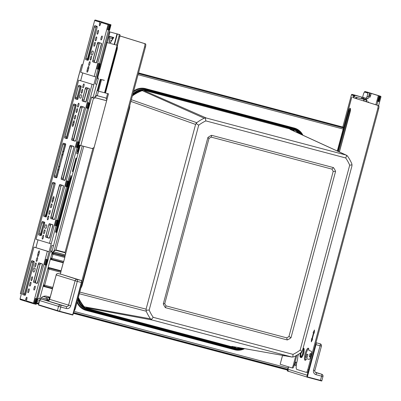 <?xml version="1.0" encoding="UTF-8"?>
<svg xmlns="http://www.w3.org/2000/svg" width="401" height="401" viewBox="0 0 401 401"><rect width="100%" height="100%" fill="white"/><g stroke="black" fill="none" stroke-linecap="round" stroke-linejoin="round"><path stroke-width="0.6" d="M288.615 366.88L287.983 369.256A1.87 1.81 107.3 0 0 289.246 371.526M307.106 375.772A1.87 1.81 -72.7 0 1 307.171 375.221L308.274 371.11M309.572 357.035A1.87 0.476 -75.2 0 0 309.577 357.035A1.87 0.476 -75.2 0 0 310.514 355.361A1.87 0.476 -75.2 0 0 310.539 353.421A1.87 0.476 -75.2 0 0 310.534 353.421A1.87 0.476 -75.2 0 0 309.597 355.096A1.87 0.476 -75.2 0 0 309.572 357.035M296.735 362.444L295.667 362.113L294.845 365.186L295.913 365.522L296.735 362.444M307.938 354.504L306.87 354.173L306.048 357.246L307.116 357.577L307.938 354.504M294.845 365.186L295.923 365.481M306.048 357.246L307.126 357.542M355.742 98.521A1.87 0.476 104.8 0 0 355.642 97.142L366.84 100.11A1.87 0.476 -75.2 0 1 366.835 101.964M356.614 98.786A1.87 0.476 -75.2 0 0 356.519 97.373L365.963 99.874A1.87 0.476 104.8 0 1 365.968 101.699M37.719 298.364L39.784 298.925A1.248 1.208 -72.7 0 0 41.218 298.194L41.368 297.828A1.559 1.509 107.3 0 1 41.94 297.126A6.241 6.03 107.3 0 1 46.822 296.269L50.075 297.291M51.644 252.034L53.163 252.44A2.496 0.637 104.8 0 1 53.699 250.971L54.07 251.086L56.01 249.988L53.699 250.971M98.501 91.162L108.496 93.804L98.501 91.162L97.288 95.684M60.345 274.094L60.837 272.254A1.248 0.321 -75.2 0 0 60.977 271.287L63.373 262.339A1.248 0.321 -75.2 0 0 63.734 261.442L64.812 257.432A1.248 0.321 -75.2 0 0 64.947 256.465L65.358 254.896A2.496 0.637 -75.2 0 0 65.734 254.179L64.751 252.309L55.719 249.898M54.07 251.086A2.496 0.637 104.8 0 1 53.694 251.808L65.278 255.016M53.163 252.44L53.453 252.53L53.614 251.923M53.453 252.53L51.624 252.044M64.947 256.465L53.102 253.322A1.248 0.321 104.8 0 1 52.967 254.289L51.759 253.963L53.102 253.322L52.13 252.565L65.017 255.978M63.193 262.79L50.305 259.372L52.23 252.204M52.421 288.785L43.087 286.309L43.463 284.91L52.797 287.392M60.977 271.287L49.133 268.149L48.16 267.387L47.784 268.785L49.133 268.149A1.248 0.321 104.8 0 1 48.992 269.116L47.784 268.785L43.463 284.91L44.31 286.139L52.546 288.319M61.047 270.805L48.16 267.387L50.305 259.372L51.528 259.201L50.681 257.973L63.734 261.442M39.714 298.905L43.087 286.309L44.31 286.139A1.248 0.321 104.8 0 0 44.671 285.241L48.992 269.116L60.837 272.254M56.01 249.988L64.751 252.309M106.626 100.701L106.861 99.844L105.834 97.994L97.032 95.659L95.197 96.756L94.962 97.613L106.626 100.701A1.87 0.476 104.8 0 0 106.611 100.746L94.1 147.448L92.235 148.57L78.812 145.002M91.578 97.373L94.791 98.26L94.952 97.659A1.87 0.476 -75.2 0 1 94.962 97.613M94.791 98.26L91.568 97.398M105.834 97.994L96.781 95.548L94.907 96.666L94.676 97.508A1.87 0.476 104.8 0 0 94.666 97.553L94.501 98.17M97.032 95.659L96.781 95.548M94.907 96.666L95.197 96.756M109.162 31.739L119.849 34.656A1.87 0.476 -75.2 0 1 119.819 36.606L118.947 36.376L116.606 45.112L117.478 45.348L119.819 36.606M117.478 45.348L106.31 42.386L107.157 42.611L109.498 33.874A1.87 0.476 -75.2 0 0 109.528 31.925L109.142 31.804M109.338 42.115L110.345 42.381A0.311 0.301 -72.7 0 0 110.681 42.235L113.774 37.493L109.112 36.255L109.187 41.849A0.311 0.301 107.3 0 0 109.398 42.14L110.576 42.451A0.311 0.301 107.3 0 0 110.912 42.311M113.543 37.428L110.681 42.235M109.157 31.749L118.972 34.426A1.87 0.476 104.8 0 1 118.947 36.376M107.157 42.606L116.606 45.112M104.28 80.37L100.245 79.288L97.172 90.751M100.245 79.288L104.31 80.27M48.777 296.79L48.491 297.873L43.203 296.469M48.501 297.823L49.839 298.169L50.085 297.136M112.15 38.651L113.022 37.293M82.746 64.957L81.684 64.621L20.326 293.612L21.388 293.943M81.684 64.621L82.761 64.892M82.761 64.902L81.744 64.641L20.386 293.632M82.751 64.932L82.325 64.797M96.651 84.25L93.137 97.368L91.649 97.102L90.03 103.142L88.982 102.867L90.03 103.142L79.533 142.31L79.102 142.205L77.649 147.628L78.08 147.733L76.561 153.413L77.899 153.763L77.634 149.403M77.699 149.172L77.979 153.949L76.847 158.174L75.929 158.094L72.355 171.433L73.188 171.818L72.06 176.044L70.561 175.808L69.037 181.483L67.99 181.202L68.606 181.372L67.157 186.796L67.584 186.906L69.037 181.483L68.606 181.372M67.584 186.906L58.546 220.65L57.493 220.375L66.536 186.635L57.649 220.42L56.446 220.094L54.992 225.517L56.195 225.843L57.649 220.42L56.195 225.843L57.092 226.074L55.473 232.114L56.897 232.62L53.533 245.793L51.99 245.382L53.383 245.743M51.99 245.382L50.536 250.805L52.08 251.216L53.533 245.793M51.924 251.176L51.569 252.039L50.23 251.683L37.554 298.991L36.501 298.71L37.554 298.991L36.1 304.414L35.674 304.294A0.622 0.601 -72.7 0 1 35.363 303.582L45.544 264.971L36.501 298.71L35.453 298.434L34 303.858L34.591 304.018L36.19 298.635L35.453 298.434M98.11 78.822L96.716 78.461L98.11 78.822L98.315 78.04L96.892 77.533L100.526 63.975L99.478 63.694L100.526 63.975L111.022 24.802L103.473 22.476A0.622 0.601 107.3 0 0 103.252 22.461M96.716 78.461L95.263 83.884L96.806 84.295L98.26 78.872M102.355 22.185A0.622 0.601 107.3 0 0 102.305 22.17L108.806 24.215A0.622 0.601 -72.7 0 0 108.059 24.667L94.175 76.491L95.924 76.952L98.019 69.127L88.982 102.867L93.824 84.786L78.671 80.155L93.824 84.786M77.032 147.463L67.99 181.202L77.032 147.463M78.08 147.733L79.533 142.31L78.486 142.034L79.102 142.205M78.17 141.959L78.636 142.079L77.182 147.503L87.523 108.295L78.486 142.034L77.433 141.754L75.984 147.177L76.716 147.383L78.17 141.959L77.433 141.754M76.716 147.383L77.649 147.628M47.619 259.713L46.165 265.136L45.233 264.891L46.686 259.467L47.153 259.587L45.699 265.011L47.153 259.587L48.05 259.818L46.997 259.542L56.04 225.803L51.198 243.873L36.045 239.247L78.671 80.155M67.674 181.127L68.14 181.252L66.686 186.676L67.99 181.202L66.942 180.926L65.488 186.35L66.22 186.55L67.674 181.127L66.942 180.926M88.666 102.786L89.132 102.912L87.679 108.335L89.132 102.912L87.929 102.586L86.476 108.009L87.212 108.21L88.666 102.786L87.929 102.586M100.095 63.864L98.641 69.288L98.175 69.167L99.478 63.694L108.516 29.955L99.478 63.694L98.425 63.418L96.972 68.842L97.709 69.042L99.162 63.619L98.425 63.418M109.137 30.12L108.671 29.995L109.964 25.178A0.622 0.601 -72.7 0 1 110.586 24.707L109.137 30.12L109.568 30.225M111.022 24.802L110.586 24.707M102.932 22.361L102.265 22.08L103.137 22.311A0.622 0.601 -72.7 0 1 103.403 22.466M98.641 69.288L99.072 69.398M102.255 22.155A0.622 0.601 -72.7 0 1 102.481 22.17L102.947 22.296M57.092 226.074L58.546 220.65L58.115 220.545L56.661 225.969M56.446 220.094L58.115 220.545M66.22 186.55L67.157 186.796M46.165 265.136L46.596 265.241M35.674 304.294L37.123 298.88M87.212 108.21L88.145 108.46L89.598 103.037M88.145 108.46L88.576 108.566M366.785 92.029A0.622 0.601 107.3 0 0 366.76 92.019L370.719 93.253A0.622 0.601 -72.7 0 0 370.699 93.243L370.233 93.122L369.667 95.227A2.03 0.516 -75.2 0 0 369.637 97.343A2.03 0.516 -75.2 0 0 369.642 97.343A2.03 0.516 -75.2 0 0 370.654 95.538L371.221 93.428L378.303 95.628L376.85 101.052L378.053 101.378L379.346 96.556L378.053 101.378L378.95 101.608L380.404 96.185L379.968 96.09L378.519 101.503M355.908 95.388A0.622 0.622 0 0 0 355.893 95.383L359.832 96.546A0.622 0.576 -73.6 0 1 359.847 96.551L355.908 95.388A0.622 0.576 106.4 0 0 355.893 95.383L352.193 94.405L354.118 95.047L353.366 95.493L352.805 97.578M364.94 99.523L365.06 99.087A1.373 0.351 -75.2 0 1 365.747 97.864L366.709 98.165A3.273 0.837 -75.2 0 1 367.04 96.441L367.928 93.122L364.654 92.105A2.496 0.637 104.8 0 0 363.396 94.325L362.589 97.338L355.03 95.333L354.639 96.791M376.89 105.092L377.897 101.338L376.89 105.092M354.599 95.167L362.574 97.313L354.629 95.177M353.587 97.784L354.133 95.729L355.03 95.333L354.118 95.047M370.719 93.253A0.622 0.601 -72.7 0 1 371.136 93.749M366.414 99.974L366.549 99.483A1.248 0.321 104.8 0 1 367.08 98.39M375.852 104.771L376.85 101.052M370.233 93.122L369.547 92.907L368.494 96.826A3.273 0.837 104.8 0 0 368.153 98.676L365.832 98.014A1.248 0.321 -75.2 0 0 365.206 99.127L365.06 99.087M368.624 102.521A2.03 0.516 -75.2 0 0 368.424 101.864A2.03 0.516 -75.2 0 0 368.419 101.859A2.03 0.516 -75.2 0 0 367.933 102.31M369.547 92.907L368.669 92.676A0.622 0.601 -72.7 0 0 367.928 93.122M377.587 101.258L379.035 95.844A0.622 0.601 -72.7 0 1 379.346 96.556A0.622 0.601 -72.7 0 1 379.968 96.09M379.035 95.844L378.303 95.628M371.737 93.568A0.622 0.601 107.3 0 0 371.687 93.553L371.221 93.428M363.847 99.227A1.87 0.476 104.8 0 1 364.253 98.16M288.389 366.81L287.342 370.689A0.311 0.301 107.3 0 0 287.547 371.065L287.702 371.115A0.311 0.301 -72.7 0 0 287.712 371.115L289.141 371.496M315.727 343.607L306.845 376.75A0.311 0.301 107.3 0 0 307.056 377.13L307.186 377.171A0.311 0.301 -72.7 0 1 306.996 376.8L315.637 344.559A1.559 0.396 104.8 0 0 315.808 343.306M287.702 371.115A0.311 0.301 -72.7 0 1 287.502 370.74L288.54 366.86M303.131 348.123A4.837 1.233 104.8 0 1 302.93 353.086A4.837 1.233 104.8 0 1 300.509 357.391L301.241 357.587A4.837 1.233 -75.2 0 0 303.657 353.281A4.837 1.233 -75.2 0 0 303.717 348.238L303.141 348.088M300.509 357.391A4.837 1.233 104.8 0 1 300.414 352.965M300.534 352.885A11.759 11.759 0 0 0 300.249 355.481A4.21 1.078 104.8 0 0 301.161 356.574A4.21 1.078 104.8 0 0 302.775 353.04A4.21 1.078 -75.2 0 0 302.966 348.735M300.71 352.755L300.87 352.805A11.754 11.363 107.3 0 0 300.55 356.273L300.705 356.319A11.754 11.363 -72.7 0 1 301.026 352.855L301.482 352.99A11.634 11.248 -72.7 0 1 301.557 352.69A11.634 11.248 -72.7 0 1 301.642 352.389L301.331 352.299M300.69 355.792L300.705 356.319M301.231 352.374L301.106 352.85M301.026 352.855L301.482 352.975M373.486 94.029A0.622 0.601 107.3 0 0 373.436 94.014L372.855 93.859A0.622 0.601 107.3 0 0 372.634 93.844M373.461 94.024L380.544 96.225A0.622 0.601 -72.7 0 0 380.519 96.215L380.404 96.185M380.544 96.225A0.622 0.601 -72.7 0 1 380.94 96.977L378.619 105.628M371.637 93.538A0.622 0.601 -72.7 0 1 371.862 93.553L372.449 93.709A0.622 0.601 -72.7 0 1 372.689 93.844M367.166 92.065A0.622 0.601 107.3 0 0 367.115 92.05L366.534 91.894A0.622 0.601 107.3 0 0 366.268 91.889M87.152 70.065A2.03 0.516 -75.2 0 0 87.122 72.175A2.03 0.516 -75.2 0 0 87.127 72.175A2.03 0.516 -75.2 0 0 88.14 70.37L88.626 68.561A2.03 0.516 -75.2 0 0 88.656 66.451A2.03 0.516 -75.2 0 0 88.651 66.451A2.03 0.516 -75.2 0 0 87.634 68.255L87.152 70.065L88.155 70.325M96.034 20.22A0.622 0.601 107.3 0 0 96.009 20.21L101.338 21.87A0.622 0.601 -72.7 0 0 101.318 21.86L100.731 21.709A0.622 0.601 -72.7 0 0 99.989 22.155L99.583 23.664A2.03 0.516 -75.2 0 0 99.553 25.774A2.03 0.516 -75.2 0 0 99.558 25.774A2.03 0.516 -75.2 0 0 100.576 23.97L100.977 22.461A0.622 0.601 107.3 0 1 101.724 22.015M97.709 69.042L98.175 69.167L99.628 63.744L99.162 63.619M108.205 29.874L108.671 29.995L109.964 25.178A0.622 0.601 -72.7 0 0 109.653 24.461L108.922 24.245L107.468 29.669L108.205 29.874L109.653 24.461M94.175 76.491L80.771 72.32L94.656 20.496A0.622 0.601 107.3 0 1 95.403 20.05L95.984 20.205A0.622 0.601 107.3 0 1 96.009 20.21M95.518 40.842A2.03 0.516 -75.2 0 0 95.523 40.842A2.03 0.516 -75.2 0 0 96.541 39.022A2.03 0.516 -75.2 0 0 96.566 36.922A2.03 0.516 -75.2 0 0 96.561 36.922A2.03 0.516 -75.2 0 0 95.543 38.737A2.03 0.516 -75.2 0 0 95.518 40.842M94.065 46.26A2.03 0.516 -75.2 0 0 94.07 46.265A2.03 0.516 -75.2 0 0 95.087 44.446A2.03 0.516 -75.2 0 0 95.112 42.346A2.03 0.516 -75.2 0 0 95.107 42.346A2.03 0.516 -75.2 0 0 94.09 44.16A2.03 0.516 -75.2 0 0 94.065 46.26M90.35 60.125A2.03 0.516 -75.2 0 0 90.355 60.125A2.03 0.516 -75.2 0 0 91.373 58.305A2.03 0.516 -75.2 0 0 91.403 56.205A2.03 0.516 -75.2 0 0 91.393 56.205A2.03 0.516 -75.2 0 0 90.38 58.02A2.03 0.516 -75.2 0 0 90.35 60.125M88.897 65.548A2.03 0.516 -75.2 0 0 88.902 65.548A2.03 0.516 -75.2 0 0 89.919 63.729A2.03 0.516 -75.2 0 0 89.949 61.629A2.03 0.516 -75.2 0 0 89.944 61.629A2.03 0.516 -75.2 0 0 88.927 63.443A2.03 0.516 -75.2 0 0 88.897 65.548M93.077 51.178L92.471 50.987A2.03 0.516 -75.2 0 0 92.461 50.987A2.03 0.516 -75.2 0 0 91.448 52.802A2.03 0.516 -75.2 0 0 91.418 54.907L92.029 55.097A2.03 0.516 -75.2 0 0 92.035 55.097A2.03 0.516 -75.2 0 0 93.052 53.278A2.03 0.516 -75.2 0 0 93.077 51.178M97.293 34.21A2.03 0.516 -75.2 0 0 97.298 34.21A2.03 0.516 -75.2 0 0 98.315 32.396A2.03 0.516 -75.2 0 0 98.345 30.296A2.03 0.516 -75.2 0 0 98.34 30.291A2.03 0.516 -75.2 0 0 97.323 32.11A2.03 0.516 -75.2 0 0 97.293 34.21M101.037 39.945A2.03 0.516 -75.2 0 0 101.042 39.945A2.03 0.516 -75.2 0 0 102.06 38.13A2.03 0.516 -75.2 0 0 102.09 36.025A2.03 0.516 -75.2 0 0 102.08 36.025A2.03 0.516 -75.2 0 0 101.067 37.844A2.03 0.516 -75.2 0 0 101.037 39.945M39.248 250.846A2.03 0.516 -75.2 0 0 39.243 250.846A2.03 0.516 -75.2 0 0 38.225 252.65L37.744 254.46A2.03 0.516 -75.2 0 0 37.714 256.575A2.03 0.516 -75.2 0 0 37.719 256.575A2.03 0.516 -75.2 0 0 38.732 254.765L39.218 252.961A2.03 0.516 -75.2 0 0 39.248 250.846M33.834 303.813L26.802 301.622A0.622 0.601 107.3 0 1 26.381 300.865L26.782 299.362A2.03 0.516 -75.2 0 0 26.812 297.246A2.03 0.516 -75.2 0 0 26.807 297.246A2.03 0.516 -75.2 0 0 25.794 299.051L25.388 300.56A0.622 0.601 -72.7 0 0 25.809 301.316L26.396 301.472A0.622 0.601 -72.7 0 0 26.556 301.492M25.764 301.301L20.481 299.657A0.622 0.601 107.3 0 1 20.06 298.9L33.945 247.076L49.097 251.708L46.997 259.542L45.95 259.267L44.496 264.685L45.233 264.891M36.19 298.635L36.656 298.76L35.363 303.582A0.622 0.601 -72.7 0 1 34.742 304.048M26.777 301.617L33.859 303.818A0.622 0.601 -72.7 0 0 33.884 303.828L34 303.858M33.859 303.818A0.622 0.601 -72.7 0 1 33.463 303.071L47.348 251.247L49.097 251.708M33.945 247.076L47.348 251.247M29.799 286.098A2.03 0.516 -75.2 0 0 29.804 286.103A2.03 0.516 -75.2 0 0 30.822 284.284A2.03 0.516 -75.2 0 0 30.852 282.184A2.03 0.516 -75.2 0 0 30.847 282.184A2.03 0.516 -75.2 0 0 29.829 283.998A2.03 0.516 -75.2 0 0 29.799 286.098M31.253 280.675A2.03 0.516 -75.2 0 0 31.258 280.68A2.03 0.516 -75.2 0 0 32.275 278.86A2.03 0.516 -75.2 0 0 32.306 276.76A2.03 0.516 -75.2 0 0 32.296 276.76A2.03 0.516 -75.2 0 0 31.283 278.575A2.03 0.516 -75.2 0 0 31.253 280.675M34.967 266.815A2.03 0.516 -75.2 0 0 34.972 266.82A2.03 0.516 -75.2 0 0 35.99 265.001A2.03 0.516 -75.2 0 0 36.015 262.901A2.03 0.516 -75.2 0 0 36.01 262.901A2.03 0.516 -75.2 0 0 34.992 264.715A2.03 0.516 -75.2 0 0 34.967 266.815M36.421 261.392A2.03 0.516 -75.2 0 0 36.426 261.397A2.03 0.516 -75.2 0 0 37.443 259.577A2.03 0.516 -75.2 0 0 37.468 257.477A2.03 0.516 -75.2 0 0 37.463 257.477A2.03 0.516 -75.2 0 0 36.446 259.292A2.03 0.516 -75.2 0 0 36.421 261.392M33.9 272.033A2.03 0.516 -75.2 0 0 33.905 272.033A2.03 0.516 -75.2 0 0 34.922 270.219A2.03 0.516 -75.2 0 0 34.947 268.119L34.341 267.928A2.03 0.516 -75.2 0 0 34.336 267.923A2.03 0.516 -75.2 0 0 33.318 269.743A2.03 0.516 -75.2 0 0 33.288 271.843L33.91 272.038M28.025 292.73A2.03 0.516 -75.2 0 0 28.03 292.73A2.03 0.516 -75.2 0 0 29.047 290.915A2.03 0.516 -75.2 0 0 29.072 288.81A2.03 0.516 -75.2 0 0 29.067 288.81A2.03 0.516 -75.2 0 0 28.05 290.625A2.03 0.516 -75.2 0 0 28.025 292.73M34.03 290.023A2.03 0.516 -75.2 0 0 34.035 290.028A2.03 0.516 -75.2 0 0 35.052 288.209A2.03 0.516 -75.2 0 0 35.077 286.108A2.03 0.516 -75.2 0 0 35.072 286.108A2.03 0.516 -75.2 0 0 34.055 287.923A2.03 0.516 -75.2 0 0 34.03 290.023M46.686 259.467L45.95 259.267M74.125 120.686A2.03 0.516 -75.2 0 0 74.12 120.681A2.03 0.516 -75.2 0 0 73.102 122.49L72.621 124.295A2.03 0.516 -75.2 0 0 72.591 126.41A2.03 0.516 -75.2 0 0 72.596 126.41A2.03 0.516 -75.2 0 0 73.609 124.606L74.095 122.796A2.03 0.516 -75.2 0 0 74.125 120.686M52.275 200.224A2.03 0.516 -75.2 0 0 52.245 202.34A2.03 0.516 -75.2 0 0 52.25 202.34A2.03 0.516 -75.2 0 0 53.263 200.535L53.749 198.726A2.03 0.516 -75.2 0 0 53.779 196.615A2.03 0.516 -75.2 0 0 53.774 196.61A2.03 0.516 -75.2 0 0 52.757 198.42L52.275 200.224L53.278 200.49M55.729 225.718L57.178 220.294M92.075 84.325L49.448 243.412M50.792 207.763A2.03 0.516 -75.2 0 0 50.797 207.763A2.03 0.516 -75.2 0 0 51.814 205.949A2.03 0.516 -75.2 0 0 51.839 203.843A2.03 0.516 -75.2 0 0 51.834 203.843A2.03 0.516 -75.2 0 0 50.817 205.658A2.03 0.516 -75.2 0 0 50.792 207.763M49.017 214.39A2.03 0.516 -75.2 0 0 49.022 214.39A2.03 0.516 -75.2 0 0 50.04 212.575A2.03 0.516 -75.2 0 0 50.065 210.475A2.03 0.516 -75.2 0 0 50.06 210.47A2.03 0.516 -75.2 0 0 49.042 212.289A2.03 0.516 -75.2 0 0 49.017 214.39M47.564 219.813A2.03 0.516 -75.2 0 0 47.569 219.813A2.03 0.516 -75.2 0 0 48.586 217.999A2.03 0.516 -75.2 0 0 48.611 215.898A2.03 0.516 -75.2 0 0 48.606 215.893A2.03 0.516 -75.2 0 0 47.589 217.713A2.03 0.516 -75.2 0 0 47.564 219.813M43.849 233.673A2.03 0.516 -75.2 0 0 43.854 233.673A2.03 0.516 -75.2 0 0 44.872 231.858A2.03 0.516 -75.2 0 0 44.897 229.758A2.03 0.516 -75.2 0 0 44.892 229.753A2.03 0.516 -75.2 0 0 43.874 231.572A2.03 0.516 -75.2 0 0 43.849 233.673M42.396 239.096A2.03 0.516 -75.2 0 0 42.401 239.096A2.03 0.516 -75.2 0 0 43.418 237.282A2.03 0.516 -75.2 0 0 43.443 235.181A2.03 0.516 -75.2 0 0 43.438 235.176A2.03 0.516 -75.2 0 0 42.421 236.996A2.03 0.516 -75.2 0 0 42.396 239.096M74.526 119.177A2.03 0.516 -75.2 0 0 74.531 119.182A2.03 0.516 -75.2 0 0 75.548 117.363A2.03 0.516 -75.2 0 0 75.578 115.262A2.03 0.516 -75.2 0 0 75.573 115.257A2.03 0.516 -75.2 0 0 74.556 117.077A2.03 0.516 -75.2 0 0 74.526 119.177M76.305 112.551A2.03 0.516 -75.2 0 0 76.31 112.551A2.03 0.516 -75.2 0 0 77.328 110.736A2.03 0.516 -75.2 0 0 77.353 108.631A2.03 0.516 -75.2 0 0 77.348 108.631A2.03 0.516 -75.2 0 0 76.33 110.445A2.03 0.516 -75.2 0 0 76.305 112.551M77.759 107.127A2.03 0.516 -75.2 0 0 77.764 107.127A2.03 0.516 -75.2 0 0 78.781 105.313A2.03 0.516 -75.2 0 0 78.807 103.207A2.03 0.516 -75.2 0 0 78.802 103.207A2.03 0.516 -75.2 0 0 77.784 105.022A2.03 0.516 -75.2 0 0 77.759 107.127M81.468 93.268A2.03 0.516 -75.2 0 0 81.478 93.268A2.03 0.516 -75.2 0 0 82.491 91.453A2.03 0.516 -75.2 0 0 82.521 89.348A2.03 0.516 -75.2 0 0 82.516 89.348A2.03 0.516 -75.2 0 0 81.498 91.162A2.03 0.516 -75.2 0 0 81.468 93.268M82.922 87.844A2.03 0.516 -75.2 0 0 82.927 87.844A2.03 0.516 -75.2 0 0 83.944 86.03A2.03 0.516 -75.2 0 0 83.974 83.924A2.03 0.516 -75.2 0 0 83.969 83.924A2.03 0.516 -75.2 0 0 82.952 85.739A2.03 0.516 -75.2 0 0 82.922 87.844M46.606 225.066L45.769 224.806A1.714 0.436 -75.2 0 0 45.764 224.806A1.714 0.436 -75.2 0 0 44.907 226.339A1.714 0.436 -75.2 0 0 44.882 228.119L45.719 228.38A1.714 0.436 -75.2 0 0 45.724 228.38A1.714 0.436 -75.2 0 0 46.586 226.846A1.714 0.436 -75.2 0 0 46.606 225.066M80.596 98.215A1.714 0.436 -75.2 0 0 80.601 98.22A1.714 0.436 -75.2 0 0 81.463 96.681A1.714 0.436 -75.2 0 0 81.483 94.902L80.646 94.641A1.714 0.436 -75.2 0 0 80.641 94.641A1.714 0.436 -75.2 0 0 79.784 96.18A1.714 0.436 -75.2 0 0 79.759 97.954L80.606 98.22M343.637 127.378L138.5 73.017M343.472 127.979L138.34 73.624M287.863 368.73A1.248 0.321 104.8 0 1 287.988 368.073L288.038 368.088M36.336 303.527L38.631 304.138M73.348 313.336L287.502 370.083M36.496 302.925L38.792 303.532M73.508 312.735L287.662 369.481M37.879 298.409L37.268 300.69A1.248 0.321 104.8 0 1 36.827 301.692M100.205 65.173A1.248 0.321 104.8 0 1 100.08 66.275L97.062 77.523M91.809 97.142L91.734 97.418M78.972 145.047L77.729 149.688M69.739 179.503L55.644 232.109M132.731 94.561A13.103 12.667 -72.7 0 1 145.904 90.045L294.59 129.448A13.103 12.667 -72.7 0 1 295.086 129.588A13.103 12.667 -72.7 0 1 301.818 134.721M132.265 96.285A12.476 12.065 -72.7 0 1 145.743 90.651L286.65 128.034L286.81 127.428M286.65 128.034L294.424 130.049A12.476 12.065 -72.7 0 1 294.9 130.185A12.476 12.065 -72.7 0 1 300.695 134.21A12.566 12.145 -72.7 0 0 300.494 133.959M242.009 348.188A12.476 12.065 -72.7 0 1 235.973 348.193L97.007 311.412L96.841 312.013L87.127 309.397A13.103 12.667 -72.7 0 1 86.631 309.251A13.103 12.667 -72.7 0 1 77.959 298.961M243.317 348.419A13.103 12.667 -72.7 0 1 235.813 348.795L96.841 312.013M97.007 311.412L87.288 308.795A12.476 12.065 -72.7 0 1 86.816 308.655A12.476 12.065 -72.7 0 1 78.421 297.236M81.759 284.785L82.25 284.91L129.398 108.952L128.906 108.821M82.25 284.91A3.744 0.957 104.8 0 1 80.912 287.953M129.769 105.608A3.744 0.957 104.8 0 1 129.398 108.952M37.468 299.938L39.604 300.504M109.132 37.859L112.721 38.812M109.182 41.744L110.731 42.155M109.157 39.804L111.724 40.486M109.132 37.849L112.546 38.757A0.622 0.601 107.3 0 0 112.741 38.772M119.969 35.92L145.488 43.854A3.118 0.797 104.8 0 1 145.443 47.107L144.571 46.872A3.118 0.797 -75.2 0 0 144.616 43.624L119.959 35.96M74.02 310.82A3.118 0.797 104.8 0 0 75.528 308.033L145.443 47.107M81.433 282.505L144.571 46.872M41.403 297.758L48.802 299.808L49.408 299.326L48.807 299.808L49.092 299.883M49.724 298.143L49.408 299.326M49.433 298.068L49.112 299.251M305.572 360.113A6.241 1.594 104.8 0 1 307.522 350.003A6.241 1.594 104.8 0 1 308.635 348.549M309.146 359.386L306.685 358.659A6.241 1.594 104.8 0 1 305.071 360.248A6.241 1.594 104.8 0 1 304.62 356.223A6.241 1.594 104.8 0 1 306.65 349.772A6.241 1.594 104.8 0 1 308.264 348.183A6.241 1.594 104.8 0 1 308.88 350.464L311.191 351.181A4.241 1.083 104.8 0 1 311.136 355.582A4.241 1.083 104.8 0 1 309.006 359.381A4.241 1.083 104.8 0 1 308.996 359.376L306.685 358.659M353.687 97.824L378.664 105.643A3.118 0.797 104.8 0 1 378.619 108.892L377.742 108.661A3.118 0.797 -75.2 0 0 377.787 105.413L353.687 97.814M282.595 355.386L280.164 364.253L291.743 367.852A3.118 0.797 -75.2 0 0 291.753 367.857A3.118 0.797 -75.2 0 0 293.311 365.075L294.189 365.311A3.118 0.797 104.8 0 1 292.625 368.088A3.118 0.797 104.8 0 1 292.62 368.088L292.625 368.088M298.449 354.283L297.913 356.283A1.248 0.321 -75.2 0 0 297.773 357.131A6.241 1.594 104.8 0 1 297.081 361.356L297.001 361.657A7.489 1.915 -75.2 0 0 296.89 369.456L306.259 372.369A3.118 0.797 -75.2 0 0 306.264 372.369A3.118 0.797 -75.2 0 0 307.828 369.592L377.742 108.661M307.141 372.599L307.131 372.599A3.118 0.797 104.8 0 1 307.131 372.599A3.118 0.797 104.8 0 0 308.7 369.822L378.619 108.892M296.89 355.221L294.189 365.311M295.788 355.832L293.311 365.075M304.118 350.95A3.118 0.797 104.8 0 1 302.895 355.517M313.507 332.84L311.893 338.865L311.472 338.735L311.301 341.837L312.695 339.116L312.274 338.985L313.888 332.96L314.309 333.091L314.479 329.988L313.091 332.71L313.622 332.87L311.893 338.865M313.091 332.71L313.622 332.87M314.464 330.279L313.206 332.74M313.888 332.96L314.309 333.086M311.592 338.775L311.437 341.577M233.658 346.705A40.551 39.208 -72.7 0 1 232.791 347L85.212 307.893A40.551 39.208 -72.7 0 1 78.431 297.477M144.25 90.355L291.131 129.277A40.551 39.208 -72.7 0 1 291.923 130.185M132.626 95.729A40.551 39.208 -72.7 0 1 143.252 90.27M196.295 123.132L196.044 123.483L198.716 125.182L149.172 310.068A41.198 39.829 107.3 0 0 153.207 317.316L293.036 354.369A41.198 39.829 107.3 0 0 300.159 350.078L349.697 165.192A41.198 39.829 107.3 0 0 345.667 157.949L205.838 120.896A41.198 39.829 107.3 0 0 198.716 125.182M150.891 319.306L151.242 319.577L153.207 317.316M301.783 351.888L302.063 351.547L300.159 350.078M347.186 155.708L346.87 155.448L345.667 157.949M296.128 130.646A41.323 39.95 -72.7 0 1 297.677 132.821M239.257 347.697A41.323 39.95 -72.7 0 1 237.472 348.484M78.526 298.63A37.433 36.19 107.3 0 0 84.17 307.457M141.869 90.29A37.433 36.19 107.3 0 0 133.302 94.816M294.675 131.448A37.433 36.19 107.3 0 0 293.236 129.734M234.53 347.807A37.433 36.19 107.3 0 0 236.324 347.176M235.322 347A37.433 36.19 -72.7 0 1 233.658 347.577M292.474 129.533A37.433 36.19 -72.7 0 1 293.722 131.007M231.853 346.374L291.808 357.005L293.828 356.815A44.085 42.616 107.3 0 0 301.301 352.319L302.469 350.589L351.968 165.859L351.822 163.783A44.085 42.616 107.3 0 0 347.592 156.184L345.928 155.017L206.254 118.004L204.229 118.195A44.085 42.616 107.3 0 0 196.756 122.691L195.588 124.42L146.089 309.151L146.235 311.231A44.085 42.616 107.3 0 0 150.47 318.83L152.129 319.998L292.043 357.06L232.094 346.429M84.711 306.86L150.47 318.83M79.358 293.748L146.235 311.231M131.348 99.709L196.756 122.691M142.601 90.811L204.229 118.195M352.093 164.831L349.697 165.192M292.835 357.101L293.036 354.369M146.014 310.194L149.172 310.068M205.272 117.929L205.838 120.896M211.593 135.312A15.599 15.078 107.3 0 0 207.873 137.553L163.307 303.873A15.599 15.078 107.3 0 0 165.412 307.657L287.276 339.953A15.599 15.078 107.3 0 0 291.001 337.712L335.567 171.392A15.599 15.078 107.3 0 0 333.457 167.603L211.593 135.312L211.257 137.137A13.724 13.268 107.3 0 0 208.996 138.5L164.766 303.572A13.724 13.268 107.3 0 0 166.044 305.868L286.7 337.842A13.724 13.268 107.3 0 0 288.961 336.479L333.191 171.407A13.724 13.268 107.3 0 0 331.913 169.112L211.257 137.137M207.873 137.553L208.996 138.5M163.307 303.873L164.766 303.572M333.457 167.603L331.913 169.112M335.567 171.392L333.191 171.407M291.001 337.712L288.961 336.479M287.276 339.953L286.7 337.842M165.412 307.657L166.044 305.868M300.058 133.914A42.3 40.897 107.3 0 0 299.321 132.741M241.262 348.344A42.3 40.897 107.3 0 0 241.683 348.128M287.983 369.256L307.171 375.221M354.043 96.646L353.712 97.889M365.963 99.874L366.84 100.11M355.642 97.142L356.519 97.373M363.552 100.947L363.998 99.278M364.364 99.378L363.913 101.057M83.724 146.315L55.95 249.963M54.155 250.765L82.25 145.924M95.548 96.285L97.032 90.761M55.579 250.249L64.997 252.745M65.358 254.896L53.694 251.808M64.812 257.432L52.967 254.289L51.889 258.304A1.248 0.321 104.8 0 1 51.528 259.201L63.373 262.339M64.962 252.685L92.982 148.124M106.611 100.746L94.952 97.659M93.563 97.934L80.807 145.543M106.225 98.696L107.598 93.573M117.553 45.373L107.919 81.338M100.215 65.328L106.36 42.406M118.972 34.426L119.849 34.656M109.142 31.819L109.528 31.925M109.498 33.874L108.651 33.649M114.155 44.461L117.007 33.829M117.373 33.93L114.526 44.556M107.493 81.203L117.122 45.263M107.092 42.606L97.689 77.719M92.436 97.313L92.36 97.598M79.599 145.217L77.854 151.733M76.135 158.144L72.561 171.488M70.857 177.844L56.265 232.299M97.704 90.917L100.776 79.453M101.513 79.654L98.435 91.132M104.556 92.756L107.633 81.273M108.064 81.388L104.987 92.867M93.097 97.433L93.007 97.774M80.245 145.393L77.979 153.844L77.689 149.202M76.802 158.255L73.193 171.723M72.01 176.134L56.892 232.545M49.388 298.058L49.664 297.026M106.596 86.942L107.052 87.248L106.009 87.468M112.892 37.549L109.117 36.551M58.967 169.813L57.889 169.528L58.967 169.813M57.879 169.563L58.947 169.894M69.463 179.889L71.99 176.144M82.746 72.937L80.666 80.696M62.711 151.167L63.869 151.523M62.897 155.142L61.744 154.781M58.676 166.23L59.829 166.59M58.862 170.204L57.709 169.849M38.02 239.858L35.94 247.617M103.473 22.476L110.676 24.717M98.496 20.932A3.118 0.797 104.8 0 1 98.516 20.937L102.481 22.17M103.162 22.321L99.889 21.303A0.622 0.601 107.3 0 0 99.864 21.293L98.521 20.937A3.118 0.797 104.8 0 1 98.521 20.937A0.622 0.601 107.3 0 0 98.3 20.922M63.789 151.814L62.726 151.483L63.789 151.814M61.919 154.495L62.982 154.826M61.924 154.465L63.002 154.751L61.924 154.465M59.754 166.881L58.686 166.55L59.754 166.881M103.137 22.311L99.864 21.293A3.118 0.797 -75.2 0 0 99.854 21.293A3.118 0.797 -75.2 0 0 99.844 21.293L98.265 20.912M56.812 232.47L55.488 232.059L56.817 232.47M69.513 179.703L71.899 176.164M369.667 95.227L370.669 95.493M354.133 95.729L351.436 94.847L342.81 127.042L351.436 94.847A0.622 0.617 108.5 0 1 352.193 94.405L355.893 95.383M361.461 98.596L361.852 97.137M363.396 94.325L362.198 98.791M362.94 98.987A1.995 0.511 -75.2 0 1 363.923 97.298L364.073 97.343A1.995 0.511 -75.2 0 1 364.078 99.288M359.903 96.606L354.569 95.157M370.699 93.243L366.76 92.019A0.622 0.601 107.3 0 0 366.74 92.014A3.118 0.797 -75.2 0 0 366.73 92.009A3.118 0.797 -75.2 0 0 366.72 92.009M366.549 99.483L365.206 99.127L365.085 99.568M365.747 97.864L366.81 98.32M367.04 96.441L368.494 96.826M365.371 91.654A3.118 0.797 104.8 0 1 365.386 91.654L368.669 92.676M363.376 94.32C364.228 91.974 364.895 91.087 365.386 91.654L366.73 92.009L365.396 91.659A3.118 0.797 104.8 0 1 365.396 91.659A0.622 0.601 107.3 0 0 364.654 92.105M378.89 95.794L371.687 93.553M363.923 97.298L364.003 97.448A1.87 0.476 -75.2 0 0 363.09 99.027M364.038 99.423L364.073 97.343M72.736 314.725L81.373 282.489L77.293 281.407L70.751 305.813A3.744 3.619 107.3 0 1 66.285 308.499L60.746 307.031L59.614 311.251L72.957 314.785A0.311 0.301 -72.7 0 1 72.581 315.006L72.736 314.725M66.285 308.499A1.87 0.476 -75.2 0 0 66.31 306.549L41.884 299.211A1.87 1.81 107.3 0 0 39.654 300.555L38.521 304.775L59.614 311.251L59.458 311.527L72.576 315.006L57.619 311.021A0.311 0.301 -72.7 0 1 57.408 310.645L58.541 306.424A1.87 1.81 -72.7 0 1 60.772 305.081L66.31 306.549A1.87 1.81 107.3 0 0 68.546 305.206L75.082 280.8A1.87 1.81 -72.7 0 1 77.318 279.457L81.398 280.54A0.311 0.301 -72.7 0 1 81.413 280.54L62.516 274.665A1.87 0.476 -75.2 0 0 62.511 274.665A1.87 0.476 -75.2 0 0 62.506 274.665L77.318 279.457A1.87 0.476 104.8 0 1 77.293 281.407L56.2 274.931L49.659 299.336L70.751 305.813M57.594 311.016L38.732 305.151A0.311 0.301 107.3 0 1 38.722 305.146L59.458 311.527M81.588 282.545L72.947 314.78L81.588 282.54A1.559 0.396 -75.2 0 0 81.609 280.916M72.957 314.785L72.947 314.78A0.311 0.311 0 0 1 72.576 315.006M81.598 282.545L81.373 282.489A1.87 0.476 -75.2 0 0 81.398 280.54L81.598 282.545M47.418 300.675A1.87 0.476 -75.2 0 0 47.413 300.675A1.87 0.476 -75.2 0 0 47.418 300.675C48.897 300.585 49.624 300.133 49.599 299.311L49.659 299.336A1.87 1.81 -72.7 0 1 47.423 300.68L41.879 299.211A1.87 0.476 104.8 0 1 41.884 299.211L60.772 305.081A1.87 0.476 104.8 0 1 60.746 307.031L39.594 300.534L38.521 304.775A0.311 0.301 107.3 0 0 38.722 305.146L38.466 304.75M62.536 274.675A0.311 0.301 107.3 0 0 62.516 274.665L81.413 280.54M56.14 274.906A1.87 1.87 0 0 1 58.426 273.582A1.87 0.476 104.8 0 1 58.431 273.582A1.87 1.81 107.3 0 0 56.2 274.931L49.599 299.311M306.845 376.75L307.367 376.9L307.206 377.181L320.329 380.654L321.612 376.158L316.073 374.689A3.744 3.619 107.3 0 1 313.547 370.148L320.083 345.742L316.003 344.659L307.367 376.9L321.833 380.719L322.965 376.499L321.612 376.158A1.87 0.476 -75.2 0 0 321.642 374.208A1.87 1.81 -72.7 0 1 321.712 374.228A1.87 1.87 0 0 1 322.965 376.499L322.905 376.479M307.206 377.181L307.206 377.176A0.311 0.301 -72.7 0 1 307.196 377.176A0.311 0.311 0 0 0 307.206 377.181L321.401 380.92M287.687 371.11L287.562 371.07A0.311 0.301 107.3 0 1 287.547 371.065A0.311 0.311 0 0 1 287.342 370.689L287.502 370.74M313.547 370.148L314.895 370.489C314.464 371.11 314.845 371.852 316.033 372.719A1.87 1.81 107.3 0 0 316.103 372.74L321.642 374.208L315.281 372.233L321.712 374.228M315.963 372.699L316.103 372.74A1.87 0.476 104.8 0 1 316.073 374.689M321.376 346.063L320.083 345.742A1.87 0.476 -75.2 0 0 320.113 343.792A1.87 1.81 -72.7 0 1 320.183 343.812A1.87 1.87 0 0 1 321.437 346.083L314.895 370.489M315.637 344.559L316.003 344.659A1.87 0.476 104.8 0 0 316.028 342.71A0.311 0.301 -72.7 0 0 315.968 342.7L320.183 343.812M372.855 93.859L380.058 96.1M380.519 96.215L373.436 94.014M372.449 93.709L367.115 92.05M366.534 91.894L371.862 93.553M88.636 68.521L87.634 68.255M99.583 23.664L100.586 23.93M92.842 60.406L97.363 43.534A1.373 0.351 -75.2 0 1 98.05 42.311L101.483 43.503L96.862 61.659A1.373 0.351 -75.2 0 1 96.17 62.877L92.821 61.839A1.373 0.351 -75.2 0 1 92.842 60.406L92.987 60.446A1.248 0.321 -75.2 0 0 92.967 61.749L94.491 62.15A1.248 0.321 104.8 0 1 94.506 60.847L94.501 62.155M94.461 62.14A1.373 0.351 104.8 0 1 94.591 60.872L99.112 44A1.373 0.351 104.8 0 1 99.578 42.912M96.531 26.225L95.984 27.358A1.373 0.351 104.8 0 1 96.446 26.271M85.834 58.23L87.498 58.671L95.984 27.358L87.493 59.975L85.964 59.569L88.09 60.23A1.248 0.321 -75.2 0 0 88.1 60.235L87.944 60.32A1.373 0.351 -75.2 0 0 88.636 59.102L97.032 27.764A1.373 0.351 -75.2 0 0 97.052 26.336L94.922 25.674A1.373 0.351 -75.2 0 0 94.23 26.892L85.834 58.23A1.373 0.351 -75.2 0 0 85.814 59.659L87.944 60.32M87.458 59.96A1.373 0.351 104.8 0 1 87.583 58.691L87.498 58.671A1.248 0.321 104.8 0 0 87.478 59.97L88.155 60.18L87.483 59.975M108.059 24.667L100.977 22.461M109.508 24.411L102.305 22.17M99.989 22.155L94.656 20.496M98.05 42.311L101.403 43.353A1.373 0.351 -75.2 0 1 101.383 44.782L96.31 62.792A1.248 0.321 -75.2 0 0 96.325 62.792L96.17 62.877M101.318 21.86L95.984 20.205M95.403 20.05L100.731 21.709M92.12 55.092L91.418 54.907M98.13 42.461L101.403 43.353M92.821 61.839L96.315 62.787M98.135 42.461A1.248 0.321 -75.2 0 0 97.508 43.574L92.987 60.446L94.506 60.847L99.027 43.975L97.363 43.534M99.659 42.867L99.027 43.975A1.248 0.321 104.8 0 1 99.538 42.902M94.922 25.674L97.052 26.336M97.032 27.764L88.09 60.23M97.027 27.764L97.122 26.481L95.007 25.824A1.248 0.321 -75.2 0 0 94.375 26.932L85.979 58.27A1.248 0.321 -75.2 0 0 85.964 59.569L85.814 59.659M96.405 26.26A1.248 0.321 104.8 0 0 95.894 27.333L94.23 26.892M39.228 252.916L38.225 252.65M37.744 254.46L38.742 254.725M26.797 299.316L25.794 299.051M33.559 261.241L33.012 262.374L31.403 261.948L23.007 293.286A1.248 0.321 -75.2 0 0 22.992 294.585L25.118 295.246A1.248 0.321 -75.2 0 0 25.128 295.251L22.842 294.675A1.373 0.351 -75.2 0 1 22.862 293.246L31.258 261.908A1.373 0.351 -75.2 0 1 31.95 260.69L34.08 261.352A1.373 0.351 -75.2 0 1 34.06 262.78L25.113 295.246M22.862 293.246L24.526 293.687L32.922 262.354A1.248 0.321 104.8 0 1 33.433 261.277M24.511 294.991L25.183 295.196L24.506 294.986A1.248 0.321 104.8 0 1 24.526 293.687L24.521 294.996L22.842 294.675M33.473 261.287A1.373 0.351 104.8 0 0 33.007 262.374L24.611 293.707A1.373 0.351 104.8 0 0 24.486 294.976M40.561 263.422L40.02 264.555A1.373 0.351 104.8 0 1 40.481 263.467M33.744 280.961L38.265 264.089A1.373 0.351 -75.2 0 1 38.957 262.866L42.386 264.058L37.764 282.209A1.373 0.351 -75.2 0 1 37.072 283.432L33.724 282.389A1.373 0.351 -75.2 0 1 33.744 280.961L35.408 281.402L40.02 264.555L35.403 282.71M35.363 282.69A1.373 0.351 104.8 0 1 35.494 281.427L35.408 281.402A1.248 0.321 104.8 0 0 35.388 282.705L37.218 283.342A1.248 0.321 -75.2 0 0 37.228 283.342L37.072 283.432M26.381 300.865L33.463 303.071M20.06 298.9L25.388 300.56M38.957 262.866L42.306 263.908A1.373 0.351 -75.2 0 1 42.285 265.337L37.213 283.342M24.972 295.337A1.373 0.351 -75.2 0 0 25.664 294.118L34.055 262.78L34.15 261.497L32.035 260.84A1.248 0.321 -75.2 0 0 31.403 261.948L31.258 261.908M33.995 272.028L33.288 271.843M39.032 263.016L39.037 263.016A1.248 0.321 -75.2 0 0 38.411 264.129L33.89 281.001A1.248 0.321 -75.2 0 0 33.874 282.299L33.724 282.389M40.441 263.452A1.248 0.321 104.8 0 0 39.93 264.53L38.265 264.089M42.306 263.908L39.037 263.016M37.283 283.291L35.388 282.705L37.283 283.291M31.95 260.69L34.08 261.352M74.105 122.756L73.102 122.49M72.621 124.295L73.619 124.561M53.759 198.68L52.757 198.42M61.553 185.082L61.007 186.214A1.373 0.351 104.8 0 1 61.473 185.127M54.19 219.558L50.837 218.515A1.373 0.351 -75.2 0 1 50.857 217.086L52.521 217.527L61.007 186.214L52.516 218.831L50.987 218.425L54.19 219.558A1.373 0.351 -75.2 0 0 54.882 218.334L54.33 219.467M52.481 218.816A1.373 0.351 104.8 0 1 52.606 217.548L52.521 217.527A1.248 0.321 104.8 0 0 52.506 218.826L54.396 219.417L52.506 218.826M72.05 145.909L71.503 147.047A1.373 0.351 104.8 0 1 71.964 145.959M61.353 177.914L69.749 146.581A1.373 0.351 -75.2 0 1 70.441 145.357L73.794 146.4A1.373 0.351 -75.2 0 1 73.774 147.829L65.373 179.167A1.373 0.351 -75.2 0 1 64.686 180.385L61.333 179.347A1.373 0.351 -75.2 0 1 61.353 177.914L63.017 178.36L71.503 147.047L63.012 179.663M62.977 179.648A1.373 0.351 104.8 0 1 63.102 178.38L63.017 178.36A1.248 0.321 104.8 0 0 62.997 179.658L64.832 180.295A1.248 0.321 -75.2 0 0 64.837 180.3L64.686 180.385M65.042 143.733L64.496 144.866A1.373 0.351 104.8 0 1 64.962 143.779M65.654 143.994L57.153 176.61A1.373 0.351 -75.2 0 1 56.461 177.828L54.33 177.167A1.373 0.351 -75.2 0 1 54.351 175.738L56.01 176.179L64.496 144.866L56.1 176.199A1.373 0.351 104.8 0 0 55.97 177.468M54.546 182.901L54.005 184.034A1.373 0.351 104.8 0 1 54.466 182.951M43.854 214.906L52.25 183.573A1.373 0.351 -75.2 0 1 52.937 182.35L55.072 183.011A1.373 0.351 -75.2 0 1 55.052 184.44L46.656 215.778A1.373 0.351 -75.2 0 1 45.965 217.001L43.834 216.334A1.373 0.351 -75.2 0 1 43.854 214.906L45.513 215.347L54.005 184.034L45.513 216.655M45.473 216.635A1.373 0.351 104.8 0 1 45.604 215.372L45.513 215.347A1.248 0.321 104.8 0 0 45.498 216.65L43.98 216.249L45.965 217.001M82.546 106.741L81.999 107.874A1.373 0.351 104.8 0 1 82.461 106.786M75.182 141.217L71.829 140.175A1.373 0.351 -75.2 0 1 71.849 138.746L73.513 139.187L81.999 107.874L73.508 140.495L71.979 140.084L75.333 141.127A1.248 0.321 -75.2 0 0 75.333 141.127L75.182 141.217A1.373 0.351 -75.2 0 0 75.869 139.994L75.323 141.127M73.473 140.475A1.373 0.351 104.8 0 1 73.599 139.212L73.513 139.187A1.248 0.321 104.8 0 0 73.493 140.49L75.388 141.077L73.498 140.49M83.969 101.308A1.373 0.351 104.8 0 1 84.095 100.039L87.002 89.192A1.373 0.351 104.8 0 1 87.468 88.11M75.538 104.566L74.992 105.699A1.373 0.351 104.8 0 1 75.458 104.611M66.957 138.661L64.822 137.999A1.373 0.351 -75.2 0 1 64.842 136.566L66.506 137.012L74.992 105.699L66.501 138.315L64.972 137.909L67.102 138.571A1.248 0.321 -75.2 0 0 67.107 138.571L66.957 138.661A1.373 0.351 -75.2 0 0 67.644 137.438L67.097 138.571M66.466 138.3A1.373 0.351 104.8 0 1 66.591 137.032L66.506 137.012A1.248 0.321 104.8 0 0 66.491 138.31L67.162 138.52L66.491 138.31M80.546 85.884L79.999 87.017A1.373 0.351 104.8 0 1 80.461 85.929M77.453 99.493L75.318 98.826A1.373 0.351 -75.2 0 1 75.338 97.398L77.002 97.839L79.999 87.017L76.997 99.147L75.468 98.736L77.594 99.398A1.248 0.321 -75.2 0 0 77.604 99.403L77.453 99.493A1.373 0.351 -75.2 0 0 78.14 98.27L77.594 99.403M76.962 99.127A1.373 0.351 104.8 0 1 77.087 97.864L77.002 97.839A1.248 0.321 104.8 0 0 76.982 99.142L76.982 99.142M51.057 224.249L50.511 225.382A1.373 0.351 104.8 0 1 50.977 224.294M45.854 235.768L48.762 224.921A1.373 0.351 -75.2 0 1 49.448 223.698L52.882 224.891L49.874 237.016A1.373 0.351 -75.2 0 1 49.183 238.239L45.834 237.197A1.373 0.351 -75.2 0 1 45.854 235.768L47.518 236.209L50.511 225.382L47.604 236.229A1.373 0.351 104.8 0 0 47.473 237.497M44.055 222.074L43.508 223.207A1.373 0.351 104.8 0 1 43.97 222.119M38.847 233.588L40.511 234.029L43.508 223.207L40.506 235.337L38.977 234.926L41.102 235.587A1.248 0.321 -75.2 0 0 41.113 235.593L38.827 235.016A1.373 0.351 -75.2 0 1 38.847 233.588L41.754 222.74A1.373 0.351 -75.2 0 1 42.446 221.517L44.576 222.184A1.373 0.351 -75.2 0 1 44.556 223.613L41.102 235.593M40.471 235.317A1.373 0.351 104.8 0 1 40.596 234.054L40.511 234.029A1.248 0.321 104.8 0 0 40.491 235.332L40.491 235.332M40.957 235.678A1.373 0.351 -75.2 0 0 41.649 234.46L44.646 222.329L42.526 221.673A1.248 0.321 -75.2 0 0 41.899 222.781L38.992 233.628A1.248 0.321 -75.2 0 0 38.977 234.926L38.827 235.016M49.448 223.698L52.802 224.74A1.373 0.351 -75.2 0 1 52.782 226.169L49.323 238.149A1.248 0.321 -75.2 0 0 49.338 238.149L49.183 238.239M63.298 185.568L63.273 186.996L54.882 218.334L63.273 186.996A1.373 0.351 -75.2 0 0 63.298 185.568L59.944 184.525A1.373 0.351 -75.2 0 0 59.253 185.748L50.857 217.086M54.351 175.738L62.746 144.4A1.373 0.351 -75.2 0 1 63.433 143.182L65.569 143.844A1.373 0.351 -75.2 0 1 65.548 145.272L56.611 177.743A1.248 0.321 -75.2 0 0 56.611 177.743L56.461 177.828M84.285 107.232L84.265 108.661L75.869 139.994L84.265 108.661A1.373 0.351 -75.2 0 0 84.285 107.232L80.937 106.19A1.373 0.351 -75.2 0 0 80.245 107.413L71.849 138.746M76.145 104.826L67.644 137.438L76.04 106.105A1.373 0.351 -75.2 0 0 76.065 104.676L73.929 104.009A1.373 0.351 -75.2 0 0 73.238 105.232L64.842 136.566M78.937 85.328L81.147 86.145L78.14 98.27L81.042 87.423A1.373 0.351 -75.2 0 0 81.067 85.994L78.937 85.328A1.373 0.351 -75.2 0 0 78.245 86.551L75.338 97.398M85.944 87.508L89.373 88.701L85.814 101.959A1.248 0.321 -75.2 0 0 85.829 101.959L85.674 102.049A1.373 0.351 -75.2 0 0 86.365 100.826L89.268 89.979A1.373 0.351 -75.2 0 0 89.293 88.551L85.944 87.508A1.373 0.351 -75.2 0 0 85.253 88.731L82.345 99.578A1.373 0.351 -75.2 0 0 82.325 101.007L85.674 102.049M45.824 228.369L44.882 228.119M80.701 98.205L79.759 97.954M43.93 222.104A1.248 0.321 104.8 0 0 43.418 223.182L41.754 222.74M42.446 221.517L44.576 222.184M50.937 224.284A1.248 0.321 104.8 0 0 50.421 225.362L48.907 224.961A1.248 0.321 -75.2 0 1 49.529 223.848L52.802 224.74M48.762 224.921L46 235.808A1.248 0.321 -75.2 0 0 45.98 237.106L49.328 238.144M47.503 237.507L47.498 237.507A1.248 0.321 104.8 0 1 47.518 236.209L47.503 237.507L49.393 238.094L45.834 237.197M50.511 225.382L47.604 236.229M59.944 184.525L60.025 184.676A1.248 0.321 -75.2 0 0 59.403 185.788L51.007 217.126A1.248 0.321 -75.2 0 0 50.987 218.425L50.837 218.515M61.428 185.117A1.248 0.321 104.8 0 0 60.917 186.189L59.253 185.748M60.025 184.676L63.368 185.718L60.03 184.681M52.937 182.35L55.072 183.011M55.052 184.44L46.105 216.911M53.017 182.5L53.022 182.5A1.248 0.321 -75.2 0 0 52.396 183.613L44 214.946A1.248 0.321 -75.2 0 0 43.98 216.249L43.834 216.334M54.426 182.936A1.248 0.321 104.8 0 0 53.914 184.014L52.25 183.573M55.047 184.44L55.143 183.157L53.022 182.5M46.17 216.856L45.498 216.65L46.17 216.856M63.433 143.182L65.569 143.844M65.639 143.989L63.518 143.332A1.248 0.321 -75.2 0 0 62.892 144.44L54.496 175.778A1.248 0.321 -75.2 0 0 54.476 177.077L56.606 177.738M56 177.483L55.995 177.478A1.248 0.321 104.8 0 1 56.01 176.179L56 177.483L56.666 177.688L54.33 177.167M64.922 143.769A1.248 0.321 104.8 0 0 64.406 144.846L62.746 144.4M64.496 144.866L56.1 176.199M73.774 147.829L64.827 180.3M70.441 145.357L70.521 145.508A1.248 0.321 -75.2 0 0 69.899 146.621L61.503 177.954A1.248 0.321 -75.2 0 0 61.483 179.257L61.333 179.347M71.924 145.944A1.248 0.321 104.8 0 0 71.413 147.022L69.749 146.581M70.521 145.508L73.864 146.545L70.526 145.508M64.892 180.244L62.997 179.658L64.892 180.244M80.937 106.19L81.017 106.34A1.248 0.321 -75.2 0 0 80.395 107.453L71.995 138.786A1.248 0.321 -75.2 0 0 71.979 140.084L71.829 140.175M82.421 106.776A1.248 0.321 104.8 0 0 81.909 107.854L80.245 107.413M81.017 106.34L84.36 107.378L81.022 106.34M73.929 104.009L76.065 104.676M76.135 104.821L74.015 104.16A1.248 0.321 -75.2 0 0 73.388 105.273L64.992 136.611A1.248 0.321 -75.2 0 0 64.972 137.909L64.822 137.999M75.413 104.596A1.248 0.321 104.8 0 0 74.902 105.674L73.238 105.232M80.421 85.919A1.248 0.321 104.8 0 0 79.909 86.992L78.39 86.591A1.248 0.321 -75.2 0 1 79.017 85.478L81.067 85.994M78.245 86.551L75.488 97.438A1.248 0.321 -75.2 0 0 75.468 98.736L75.318 98.826M82.345 99.578L84.009 100.019L86.917 89.172L85.398 88.771A1.248 0.321 -75.2 0 1 86.025 87.659L89.293 88.551M85.253 88.731L82.491 99.618A1.248 0.321 -75.2 0 0 82.476 100.917L85.819 101.959M83.994 101.318L83.989 101.318A1.248 0.321 104.8 0 1 84.009 100.019L83.994 101.318L85.884 101.909L82.325 101.007M87.002 89.192L86.917 89.172A1.248 0.321 104.8 0 1 87.428 88.095M87.548 88.06L84.095 100.039M138.53 72.907L343.667 127.267L138.53 72.907M138.049 74.701L343.186 129.062M36.932 301.547L39.163 302.138M73.884 311.336L287.988 368.073M302.935 135.232A14.351 13.875 107.3 0 0 294.204 128.019L145.518 88.621A14.351 13.875 107.3 0 0 133.673 91.032M77.032 302.429A14.351 13.875 107.3 0 0 86.1 310.379L234.785 349.782A14.351 13.875 107.3 0 0 244.615 348.649M36.546 302.75L38.837 303.356M73.553 312.559L287.707 369.306M145.518 88.621L145.473 89.233L294.159 128.636A13.749 13.293 -72.7 0 1 302.179 134.886M294.204 128.019L294.499 129.353A13.163 12.727 -72.7 0 1 300.976 133.568M133.373 92.16A13.749 13.293 -72.7 0 1 145.473 89.233L145.814 89.954L294.499 129.353A1.559 0.396 -75.2 0 0 294.59 129.448M86.1 310.379L86.365 309.838A13.749 13.293 -72.7 0 1 77.328 301.311M234.785 349.782L235.046 349.236L86.365 309.838L87.007 309.422A13.163 12.727 -72.7 0 1 77.859 299.336M243.758 348.494A13.749 13.293 -72.7 0 1 235.046 349.236L235.693 348.82L87.007 309.422A1.559 0.396 104.8 0 1 87.122 309.397M132.831 94.175A13.163 12.727 -72.7 0 1 145.814 89.954A1.559 0.396 -75.2 0 0 145.904 90.045M242.42 348.715A13.163 12.727 -72.7 0 1 235.693 348.82A1.559 0.396 104.8 0 1 235.803 348.795M291.853 129.368L292.018 128.766L148.475 90.726L148.315 91.333M233.242 348.113L233.402 347.512L89.859 309.472L89.699 310.078M152.044 91.699L151.884 92.3M155.618 92.666L155.458 93.268M289.251 128.701L289.412 128.099M241.963 348.178L235.968 348.188A2.185 0.556 104.8 0 1 235.968 348.188A2.185 0.556 104.8 0 1 235.973 348.193L87.283 308.79A2.185 0.556 104.8 0 1 87.288 308.795L86.816 308.655M93.433 310.444L93.273 311.046M228.034 346.78L228.199 346.173M230.64 347.446L230.801 346.845M116.37 49.879L116.826 50.005A3.188 0.817 -75.2 0 0 117.122 47.067M107.067 87.077L116.987 50.05A3.429 0.877 -75.2 0 0 117.227 46.666M116.987 50.05L107.002 86.666M46.782 300.509L47.107 299.281M47.518 300.7L47.839 299.507M145.488 43.854L144.616 43.624M105.503 92.912L106.982 87.398M75.528 308.033L74.817 307.848M105.338 92.867L106.761 87.563M46.466 297.336L46.025 298.981M47.569 297.627L47.128 299.286M338.484 151.553L349.211 111.523A2.371 0.607 104.8 0 1 350.454 109.438M349.211 111.523L349.146 111.503A2.466 0.632 104.8 0 1 350.444 109.338M337.792 151.232L348.489 111.318A3.429 0.877 104.8 0 1 350.193 108.26A3.429 0.877 104.8 0 1 350.193 111.709A3.429 0.877 104.8 0 1 350.163 111.839L339.406 151.974M348.489 111.318L349.146 111.503L338.424 151.523M284.324 355.692A3.429 0.877 104.8 0 1 283.592 355.562M337.351 151.032L351.742 97.313M378.664 105.643L377.787 105.413M308.7 369.822L307.828 369.592M86.17 307.767L152.129 319.998M79.799 292.093L146.089 309.151M130.896 101.398L195.588 124.42M144.32 90.746L206.254 118.004M290.008 129.348L345.928 155.017M240.329 348.494A42.3 40.897 107.3 0 0 241.227 348.048M299.627 133.718A42.3 40.897 107.3 0 0 298.63 132.15M299.141 133.493A42.075 40.676 107.3 0 0 297.918 131.628M239.477 348.564A42.075 40.676 107.3 0 0 240.73 347.958M289.176 371.506L306.89 377.015M354.003 96.631L353.672 97.874M107.939 81.343L117.573 45.378M105.007 92.872L108.085 81.388M93.047 97.458L92.967 97.764M80.205 145.383L77.974 153.713M76.746 158.29L73.162 171.668M71.939 176.239L56.862 232.5M49.839 298.169L50.085 297.246M106.877 85.904L107.062 87.047M108.496 93.804L65.599 253.898M65.318 254.956L64.957 256.299M63.298 262.485L60.982 271.121M80.646 80.691L82.726 72.932M35.92 247.612L38 239.853M62.832 154.741L62.972 155.092M72.03 176.099L69.458 179.924M352.193 94.4A0.622 0.622 0 0 0 351.426 94.847M371.712 93.558L378.92 95.799M41.879 299.211A1.87 1.87 0 0 0 39.594 300.534M58.426 273.582L62.511 274.665M320.329 380.654C321.572 381.05 322.073 381.075 321.833 380.719M287.342 370.689L288.379 366.81M367.141 92.06L372.469 93.714M102.33 22.175L109.538 24.416M99.117 44L94.596 60.872M95.984 27.358L87.588 58.696M33.012 262.374L24.616 293.712M20.456 299.652L25.789 301.311M40.02 264.555L35.499 281.427M43.508 223.207L40.601 234.054M61.007 186.214L52.611 217.548M54.005 184.034L45.604 215.372M73.869 146.55L73.769 147.829M71.503 147.047L63.107 178.38M81.999 107.874L73.604 139.212M74.992 105.699L66.596 137.032M79.999 87.017L77.092 97.864M300.65 134.185L294.9 130.185M339.371 151.959L350.499 109.398M280.164 364.253L282.545 355.376M337.301 151.007L351.697 97.298M346.404 155.187L290.474 129.518"/></g></svg>
